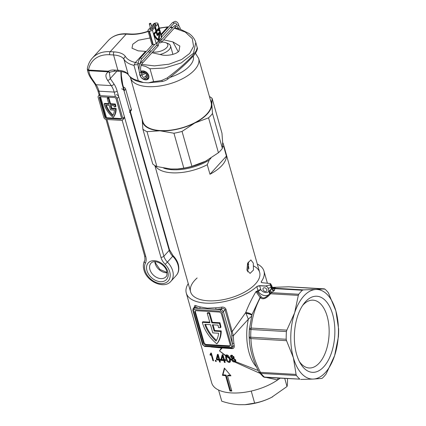 <?xml version="1.0" encoding="UTF-8"?>
<svg xmlns="http://www.w3.org/2000/svg" width="426" height="426" viewBox="0 0 426 426"><rect width="100%" height="100%" fill="white"/><g stroke="black" fill="none" stroke-linecap="round" stroke-linejoin="round"><path stroke-width="0.64" d="M222.596 354.704L221.445 358.926L220.913 359.512L222.234 354.693A40.363 18.771 -15.8 0 0 223 354.709L224.406 359.672A40.363 18.771 -15.8 0 0 225.333 359.677L225.588 360.572A40.363 18.771 164.2 0 1 224.656 360.566L225.189 362.451A40.363 18.771 164.2 0 1 224.374 362.43L223.842 360.545A40.363 18.771 164.2 0 1 222.218 360.476A40.363 18.771 164.2 0 1 221.169 360.407L220.913 359.512M222.612 356.2L223.144 355.614L224.124 359.07L223.591 359.656L222.612 356.2L221.685 359.565A40.363 18.771 -15.8 0 0 221.967 359.581A40.363 18.771 -15.8 0 0 223.591 359.656M221.445 358.926L221.696 359.821A40.363 18.771 -15.8 0 0 222.75 359.89A40.363 18.771 -15.8 0 0 224.374 359.959L224.907 361.85A40.363 18.771 -15.8 0 0 225.024 361.85M225.354 360.572L225.189 359.981A40.363 18.771 -15.8 0 0 225.423 359.981M216.61 359.816L216.355 358.926L217.457 354.341A40.363 18.771 -15.8 0 0 218.171 354.427L219.571 359.39A40.363 18.771 -15.8 0 0 220.434 359.469L220.684 360.364A40.363 18.771 164.2 0 1 219.827 360.279L220.359 362.164A40.363 18.771 164.2 0 1 219.608 362.079L219.07 360.194A40.363 18.771 164.2 0 1 216.61 359.816L217.143 359.235A40.363 18.771 -15.8 0 0 219.603 359.608L219.07 360.194M211.647 354.097L210.274 355.343L210.018 354.448L210.945 352.978A40.363 18.771 -15.8 0 0 211.365 353.106L213.554 360.849A40.363 18.771 164.2 0 1 212.909 360.646L211.195 354.592L210.992 354.885L211.52 354.299M215.258 360.284A40.363 18.771 -15.8 0 0 215.95 360.439L216.259 361.53A40.363 18.771 164.2 0 1 215.567 361.376L215.258 360.284M204.331 345.933A1.124 0.591 93.3 0 0 204.794 346.471L202.563 344.645A1.124 0.522 -15.8 0 0 203.111 344.922A1.124 0.793 -137.7 0 0 204.331 345.933L230.919 347.483A1.124 0.591 93.3 0 0 231.387 348.021A1.124 0.591 93.3 0 0 231.467 348.015C232.543 347.973 233.027 347.371 232.915 346.2L232.394 343.622A41.487 21.96 -86.7 0 1 231.797 335.768L231.281 331.96A1.124 0.522 164.2 0 1 232.266 331.471L245.743 312.53C248.55 305.234 251.963 298.275 255.978 291.64L257.954 290.617L256.809 286.56A40.363 18.771 164.2 0 1 205.992 303.142A40.363 18.771 164.2 0 1 186.284 293.083A40.363 18.771 164.2 0 1 188.255 283.588M280.132 378.251L277.635 379.933A40.363 18.771 164.2 0 1 231.403 392.926A40.363 18.771 164.2 0 1 211.69 382.868L186.284 293.083M230.86 391.015A40.363 18.771 164.2 0 1 229.918 390.951L225.594 375.668A40.363 18.771 164.2 0 1 222.415 375.322L224.374 368.091L230.961 375.817A40.363 18.771 164.2 0 1 227.495 375.78L231.819 391.063A40.363 18.771 164.2 0 1 230.86 391.015M259.935 373.304L234.646 361.999C233.219 362.015 232.261 361.402 231.765 360.162L230.562 359.352L230.237 362.031L229.172 362.478C227.239 361.908 226.142 360.625 225.876 358.633L225.578 355.79L219.507 350.902L221.376 347.93L211.317 347.004A1.124 0.761 103.3 0 0 211.259 346.844M194.586 307.513C194.208 305.831 194.623 305.192 195.832 305.602A1.124 0.852 -68.1 0 1 195.252 307.077L194.65 306.922M195.832 305.602A40.363 18.771 -15.8 0 0 199.97 306.89L207.419 308.174L215.758 307.812A1.124 0.394 -94.4 0 1 215.732 309.345L199.501 308.403A41.487 19.292 164.2 0 1 195.252 307.077L194.32 308.099A1.124 0.591 93.3 0 0 194.059 309.638A1.124 0.793 -137.7 0 0 193.383 310.538L203.111 344.922M257.309 264.045A40.363 18.771 164.2 0 1 263.966 271.101A40.363 18.771 164.2 0 1 261.335 281.581L261.623 282.582M215.758 307.812A40.363 18.771 -15.8 0 0 221.706 307.109C223.799 306.896 225.232 307.641 226.004 309.345L233.341 335.688A40.363 21.369 93.3 0 0 233.922 343.329L234.268 345.981C234.359 347.707 233.613 348.59 232.037 348.628L221.376 347.93A1.124 0.511 -87.3 0 0 221.062 347.419M278.189 378.139A4.484 3.073 -90.2 0 0 277.635 379.933L266.218 377.441M224.646 368.426L222.942 374.736A40.363 18.771 -15.8 0 0 226.126 375.088L230.45 390.365A40.363 18.771 -15.8 0 0 231.393 390.429A40.363 18.771 -15.8 0 0 231.643 390.445M227.495 375.78L228.022 375.194A40.363 18.771 -15.8 0 0 230.45 375.242M266.836 289.76A2.242 1.592 42.3 0 1 266.596 291.155A2.242 1.592 42.3 0 1 264.642 291.341A2.242 1.592 42.3 0 1 263.034 289.536A2.242 1.592 42.3 0 1 263.273 288.141A2.242 1.592 42.3 0 1 265.228 287.955A2.242 1.592 42.3 0 1 266.836 289.76M332.674 314.399A38.111 20.176 -86.7 0 1 326.534 363.202A38.111 20.176 -86.7 0 1 300.309 363.277A38.111 20.176 -86.7 0 1 296.549 354.15A38.111 20.176 -86.7 0 1 303.775 303.813A38.111 20.176 -86.7 0 1 332.674 314.399M299.34 361.477A33.963 17.977 93.3 0 0 309.122 367.979A33.963 17.977 93.3 0 0 325.949 351.109A33.963 17.977 93.3 0 0 327.195 316.358A33.963 17.977 93.3 0 0 313.073 300.165A33.963 17.977 93.3 0 0 302.604 305.485M251.58 316.241L248.342 319.186L233.341 335.688L231.797 335.768M221.728 347.456A1.124 0.591 -86.7 0 1 222.079 347.962A1.124 0.591 -86.7 0 1 222.1 348.047L219.507 350.902L225.658 355.486L225.849 355.146M225.578 355.79L226.77 354.853L228.453 355.683L230.296 358.554L231.504 359.299L232.122 358.282L230.583 356.844L230.652 355.438L231.595 355.135L234.05 357.073L233.736 358.378L235.78 360.124L235.69 361.717L258.268 370.54M234.034 358.175L234.188 357.883M235.86 361.578L234.715 361.993L235.248 361.408C233.661 361.429 232.649 360.731 232.213 359.326L231.765 360.162M216.813 343.846A33.638 23.867 -137.7 0 0 220.705 331.481L214.14 331.098L212.356 324.793L218.027 325.123A31.396 22.28 42.3 0 1 218.49 327.594L220.407 327.706A33.638 23.867 -137.7 0 0 219.417 323.323L211.818 322.881L209.113 313.334L207.217 313.222L209.917 322.77L202.323 322.328A33.638 23.867 -137.7 0 0 202.472 322.876A33.638 23.867 -137.7 0 0 216.813 343.846L217.345 343.26A33.638 23.867 -137.7 0 0 221.238 330.895L214.672 330.512L213.069 324.836M274.946 288.642L302.391 290.239L303.317 289.882L275.606 288.269L274.829 288.764L274.482 290.314A2.242 1.603 42.9 0 1 272.054 288.28L271.548 286.496A4.484 3.184 -137.7 0 0 270.388 284.424L270.462 283.562L262.283 282.72L261.191 282.172L261.335 281.581M302.391 290.239A49.336 26.119 93.3 0 0 298.738 294.26L298.317 295.383L270.606 293.77C266.42 298.605 262.975 299.925 260.275 297.731C255.004 307.833 251.99 317.945 251.228 328.068L286.836 330.145L286.416 331.566A49.336 26.119 93.3 0 0 286.197 339.261L286.538 340.678L250.93 338.601C251.233 349.741 254.418 360.987 260.478 372.34L296.086 374.417L296.443 375.471A49.336 26.119 93.3 0 0 299.877 379.151L265.079 377.372A3.365 1.779 93.3 0 0 265.18 377.372M274.482 290.314A49.336 26.119 93.3 0 0 273.977 290.873L271.426 292.508L270.606 293.77L269.967 293.413L269.184 294.217C265.702 297.923 263.092 298.86 261.362 297.023A2.242 1.464 134.3 0 0 260.275 297.731L255.978 291.64L257.288 291.837L261.362 297.023M216.03 341.072A31.396 22.28 -137.7 0 0 218.623 333.238L212.782 332.898L210.46 324.681L204.789 324.351A31.396 22.28 -137.7 0 0 216.03 341.072M205.54 324.394A31.396 22.28 -137.7 0 0 216.44 340.374M211.818 322.881L212.35 322.296L209.645 312.748L207.744 312.636L207.217 313.222M209.113 313.334L209.645 312.748M219.417 323.323L219.944 322.743L212.35 322.296M220.407 327.706L220.94 327.12A33.638 23.867 -137.7 0 0 219.944 322.743M214.14 331.098L214.672 330.512M220.705 331.481L221.238 330.895M202.323 322.328L202.851 321.747L209.741 322.147M219.023 312.034L196.232 310.703A2.242 1.592 -137.7 0 0 195.108 311.108A2.242 1.592 -137.7 0 0 194.868 312.503L203.521 343.068A2.242 1.592 -137.7 0 0 205.96 345.092L228.751 346.418A2.242 1.592 -137.7 0 0 229.87 346.013A2.242 1.592 -137.7 0 0 230.109 344.618L221.461 314.053A2.242 1.592 -137.7 0 0 219.023 312.034M195.427 310.863A2.242 1.592 -137.7 0 0 195.401 311.917L204.049 342.483A2.242 1.592 -137.7 0 0 206.493 344.506L229.284 345.832A2.242 1.592 -137.7 0 0 230.083 345.678M204.049 342.483L203.521 343.068M195.401 311.917L194.868 312.503M210.311 346.604L231.307 348.005M231.467 348.015L204.794 346.471M199.97 306.89A1.124 0.761 -76.7 0 1 199.501 308.403L194.32 308.099A2.242 1.592 42.3 0 0 193.202 308.504L192.834 310.261A1.124 0.522 -15.8 0 0 193.383 310.538M221.706 307.109L221.839 308.626A41.487 19.292 164.2 0 1 215.732 309.345L220.913 309.649A1.124 0.591 93.3 0 0 220.652 311.188L194.059 309.638M231.281 331.96L225.019 309.835C224.395 308.696 223.336 308.296 221.839 308.626L220.913 309.649A2.242 1.592 42.3 0 1 223.352 311.667L232.394 343.622A1.124 0.325 172.5 0 1 233.922 343.329M230.919 347.483A1.124 0.793 -137.7 0 0 231.6 346.583A1.124 0.522 -15.8 0 0 232.915 346.2A1.124 0.41 172.3 0 1 234.268 345.981M272.267 287.39L288.737 286.794L324.958 289.147A49.336 26.119 93.3 0 1 328.393 292.827L335.864 310.884L338.638 329.037A49.336 26.119 93.3 0 1 338.425 336.732L334.602 355.667L326.098 374.039A49.336 26.119 93.3 0 1 322.445 378.054L321.816 378.432L313.344 379.06A44.852 23.744 -86.7 0 1 293.36 357.664L286.538 340.678M288.423 286.799A3.365 2.338 89 0 1 288.583 286.789L288.583 286.789A3.365 2.338 89 0 1 288.737 286.794A3.365 1.779 93.3 0 1 288.839 286.794A3.365 3.365 0 0 0 288.583 286.789L272.262 287.374M288.94 286.805A3.365 1.779 93.3 0 0 288.839 286.794L324.415 288.865L315.874 289.494A44.852 23.744 -86.7 0 1 335.864 310.884A44.852 23.744 -86.7 0 1 334.602 355.667A44.852 23.744 -86.7 0 1 313.344 379.06L300.788 379.449M303.317 289.882L315.874 289.494A44.852 23.744 -86.7 0 0 294.622 312.881L298.317 295.383M274.051 288.865L273.966 288.956C274.381 288.482 273.769 288.189 272.123 288.082M272.411 287.848A2.242 1.187 -86.7 0 1 272.725 287.752C275.074 287.896 276.032 288.067 275.606 288.269A2.242 2.226 -112.3 0 0 274.387 288.588M263.06 376.552A3.365 2.641 -48.9 0 0 264.418 377.085A3.365 1.779 93.3 0 0 265.079 377.372A3.365 3.365 0 0 1 263.06 376.552L259.413 372.649A3.365 2.439 142.2 0 0 260.984 373.405L296.443 375.471M296.086 374.417L293.36 357.664A44.852 23.744 -86.7 0 1 294.622 312.881L286.836 330.145M231.558 355.774L230.583 356.844M232.436 357.936L232.122 358.282M234.577 361.104L234.987 360.077L233.081 358.692L232.479 358.884L232.511 359.906L234.79 361.216L235.823 360.22M235.434 359.587L234.987 360.077M232.479 358.884L234.13 357.542L233.081 358.692M234.438 361.259L232.511 359.906M232.372 355.321L231.366 356.871L232.782 358.005L233.262 357.025L231.877 355.87L231.409 356.029L232.133 355.236M232.782 358.005L233.246 357.851M233.741 356.493L233.262 357.025M232.149 358.25L232.213 359.326M229.705 361.892L229.172 362.478M226.19 354.922L226.408 358.048L227.404 360.476M226.408 358.048L225.876 358.633M229.188 357.851L227.015 355.588L226.419 356.008L229.188 357.851L229.481 358.612L226.35 356.365L226.723 358.612C226.872 360.082 227.622 361.104 228.975 361.685L229.513 361.44L229.481 358.612M227.521 355.034L226.35 356.365M229.513 361.44L230.045 360.854L229.971 357.899L229.444 358.479M230.562 359.352L230.296 358.554M231.504 359.299L231.68 359.911M256.612 367.132A40.363 21.369 -86.7 0 1 249.056 352.622A40.363 21.369 -86.7 0 1 248.342 319.186L245.722 312.641A4.484 1.305 -167.5 0 1 251.883 315.086M246.153 313.355A4.484 0.948 -167.4 0 1 251.793 315.421M251.91 314.995A4.484 1.299 12.5 0 0 245.743 312.53M269.136 294.27A7.849 5.57 42.3 0 1 258.257 291.624A2.242 0.399 142.7 0 1 260.776 289.696A5.607 3.978 -137.7 0 0 268.577 291.549A2.242 1.582 41.7 0 1 269.2 294.201L269.184 294.217M270.388 284.424L269.855 285.005L265.584 285.984A2.242 1.187 93.3 0 0 265.616 286.118L259.663 285.771L260.776 289.696A2.242 1.044 164.2 0 0 257.954 290.617A2.242 1.64 63.6 0 0 258.257 291.624L257.288 291.837M261.319 296.954A2.242 1.603 146.3 0 0 260.025 297.609L252.043 314.505L249.37 329.442A3.365 1.677 5.1 0 1 249.375 329.378L249.375 329.378A3.365 1.677 5.1 0 1 251.228 328.068A3.365 1.779 -86.7 0 0 250.951 329.5L249.37 329.442L249.162 336.891A3.365 0.383 -0.8 0 0 249.162 336.891A3.365 0.383 -0.8 0 0 250.733 337.195A3.365 1.779 93.3 0 0 250.93 338.601A3.365 1.949 -2.1 0 1 249.162 336.966A3.365 1.949 -2.1 0 1 249.162 336.902M273.977 290.873A2.242 1.582 41.6 0 1 271.522 288.865A51.578 27.307 -86.7 0 1 272.054 288.28L272.278 287.529L272.549 288.088A2.242 2.013 -35.9 0 1 272.352 287.731M274.829 288.764A2.242 2.013 -35.9 0 1 272.549 288.088M271.426 292.508L270.233 289.776L271.522 288.865A2.242 1.582 -138.3 0 1 271.522 288.855L271.021 287.081L271.548 286.496A2.242 1.044 -15.8 0 0 271.809 285.771L272.336 287.641M269.536 293.844A2.242 1.576 47.8 0 0 268.923 291.203L270.233 289.776M270.063 289.861L271.186 292.651L269.967 293.413A2.242 1.363 52.1 0 0 269.099 290.814M268.577 291.549L268.923 291.203L268.055 288.136A2.242 1.592 -137.7 0 0 265.616 286.118M271.841 288.514A2.242 1.576 -132.2 0 1 271.58 288.28L271.234 288.626M272.049 288.248A2.242 1.747 -125.2 0 1 271.735 287.912L271.58 288.28L271.186 286.895M274.829 288.642L274.301 288.642L274.829 288.642A2.242 2.018 -48.1 0 1 272.645 288.205M272.225 287.475L271.735 287.912M256.809 286.56L259.663 285.771A2.242 1.044 164.2 0 0 256.841 286.693M265.584 285.984L259.631 285.638M197.121 277.976A35.88 16.689 -15.8 0 0 208.122 300.804A35.88 16.689 -15.8 0 0 250.871 288.056A35.88 16.689 -15.8 0 0 253.795 266.085M248.779 264.317A35.88 16.689 -15.8 0 0 247.868 264.115M224.374 359.959L223.842 360.545M221.696 359.821L221.169 360.407M216.062 360.833L215.567 361.376M230.45 390.365L229.918 390.951M226.126 375.088L225.594 375.668M222.942 374.736L222.415 375.322M210.588 353.995L210.806 354.757L210.274 355.343M220.54 360.353L220.359 359.693L219.827 360.279M219.603 359.608L220.135 361.493A40.363 18.771 -15.8 0 0 220.167 361.498M220.135 361.493L219.608 362.079M217.84 355.848L217.063 359.049A40.363 18.771 -15.8 0 0 218.82 359.299L217.84 355.848L218.373 355.263L219.353 358.713L218.82 359.299M220.982 359.757A40.363 18.771 -15.8 0 0 221.216 359.778L221.089 359.32M217.835 354.389L216.887 358.341L217.074 359.001M216.887 358.341L216.355 358.926M224.907 361.85L224.374 362.43M225.189 359.981L224.656 360.566M218.586 390.035L221.738 401.18C227.527 403.124 233.251 404.295 238.911 404.7L244.971 404.673L254.636 403.097C260.387 402.032 266.032 400.12 271.559 397.367A33.638 15.645 -15.8 0 0 272.155 397.053A33.638 15.645 -15.8 0 0 272.645 396.792M244.971 404.679L245.301 404.652A33.638 15.645 -15.8 0 0 271.559 397.367L287.028 386.515C287.406 385.136 287.566 382.905 287.497 379.827L287.454 378.677M284.765 378.517L287.028 386.515M251.233 391.063L254.636 403.097M163.706 168.132A33.638 15.645 -15.8 0 0 172.423 169.734A33.638 15.645 -15.8 0 0 209.235 160.043L207.265 164.713A35.88 16.689 164.2 0 1 171.902 172.818A35.88 16.689 164.2 0 1 155.155 165.698M247.719 271.884L248.449 262.847L248.198 262.075M253.3 263.13L253.47 270.036L250.094 273.38L246.92 270.148L247.581 263.295L250.877 259.945L253.3 263.13M209.97 174.261A35.88 16.689 -15.8 0 0 226.43 156.145L209.97 174.261L207.265 164.713M210.987 158.11L209.235 160.043M222.649 142.497A35.88 16.689 164.2 0 1 223.432 144.334A35.88 16.689 164.2 0 1 223.73 146.592L222.564 146.848M226.43 156.145L223.73 146.592M130.489 77.793L142.923 121.729A35.433 16.476 -15.8 0 0 160.224 130.558A35.433 16.476 -15.8 0 0 196.311 121.932A35.433 16.476 -15.8 0 0 211.11 102.437L198.676 58.5A35.433 16.476 164.2 0 1 183.878 77.995A35.433 16.476 164.2 0 1 147.79 86.622A35.433 16.476 164.2 0 1 130.489 77.793L130.367 77.319M208.554 117.837A39.245 18.249 -15.8 0 0 212.51 113.486L222.388 148.381A39.245 18.249 -15.8 0 1 218.431 152.737L208.554 117.837L194.831 122.97A35.88 16.689 164.2 0 1 160.011 130.793L173.946 133.231L183.819 168.132L177.637 168.952A35.88 16.689 -15.8 0 0 205.641 161.177A35.88 16.689 -15.8 0 0 206.285 160.847A35.88 16.689 -15.8 0 0 206.732 160.607M210.391 99.902A35.88 16.689 164.2 0 1 211.834 104.258L212.51 113.486M222.388 148.381L222.644 142.465L221.973 133.242L212.095 98.342L211.834 104.258A35.88 16.689 164.2 0 1 194.831 122.97L182.046 131.416L191.918 166.31L205.641 161.177L218.431 152.737M173.946 133.231A39.245 18.249 -15.8 0 0 182.046 131.416M142.87 129.131A39.245 18.249 -15.8 0 0 147.018 131.666L156.89 166.561A39.245 18.249 -15.8 0 1 152.748 164.026L142.87 129.131L142.177 119.104M142.204 119.2A35.88 16.689 164.2 0 0 142.193 119.903A35.88 16.689 164.2 0 0 160.011 130.793L147.018 131.666M212.095 98.342A39.245 18.249 -15.8 0 0 209.443 96.537M183.819 168.132A39.245 18.249 -15.8 0 0 191.918 166.31M177.285 168.973L170.821 169L156.89 166.561M152.694 51.929A9.532 4.43 -15.8 0 0 154.121 52.105A9.532 4.43 -15.8 0 0 165.719 48.527A9.532 4.43 -15.8 0 0 165.805 42.685A9.532 4.43 -15.8 0 0 163.153 42.163A9.532 4.43 -15.8 0 0 161.571 42.163M157.221 42.93A9.532 4.43 -15.8 0 0 156.475 43.164M151.278 45.971A9.532 4.43 -15.8 0 0 150.197 47.1A9.532 4.43 -15.8 0 0 150.011 47.366M149.622 50.124A9.532 4.43 -15.8 0 0 151.054 51.402M165.805 42.685L168.036 43.548A11.774 5.474 164.2 0 1 170.506 45.838A11.774 5.474 164.2 0 1 159.984 54.496M148.2 31.455A24.671 11.47 164.2 0 1 130.031 34.352L126.181 34.128A35.88 25.459 -137.7 0 0 108.273 40.561L92.335 58.106C89.742 60.987 88.091 64.448 87.383 68.495A2.242 1.438 -170.2 0 0 88.533 70.05L108.3 71.201A15.698 11.14 42.3 0 1 114.04 70.034L117.89 70.258L113.566 54.975L109.716 54.752A33.638 23.867 -137.7 0 0 88.533 70.05A2.242 1.187 93.3 0 0 88.821 70.695A2.242 1.912 175 0 1 87.527 69.667A2.242 1.912 175 0 1 87.362 69.076A2.242 1.912 175 0 1 87.373 68.692M163.685 39.836L172.897 41.902L179.841 46.056L178.973 51.013C176.614 54.315 166.843 56.381 161.209 54.768L151.997 52.702M141.075 71.334A5.272 3.738 42.3 0 1 148.802 75.658A5.272 3.738 42.3 0 1 148.237 78.938A5.272 3.738 42.3 0 1 143.653 79.38A5.272 3.738 42.3 0 1 139.872 75.136A5.272 3.738 42.3 0 1 139.723 73.453M168.201 78.735A2.242 0.458 -128 0 1 168.163 78.794A2.242 0.458 -128 0 1 167.045 78.038C177.621 70.066 185.949 62.798 192.03 56.227L196.173 50.976L197.259 47.717L195.768 42.451L193.495 53.266L181.199 62.936L164.553 68.022L149.995 68.772L145.729 66.467L141.192 65.306M192.03 56.227A2.242 1.592 -137.7 0 1 191.791 57.622L187.706 61.855C181.668 67.713 175.15 73.357 168.163 78.794C166.933 79.907 165.011 80.807 162.397 81.483L162.397 81.483A2.242 0.319 -101.5 0 1 161.885 80.37L167.045 78.038M114.04 70.034A2.242 1.187 93.3 0 0 114.972 71.099L110.446 71.994A2.242 1.534 61.1 0 1 108.3 71.201A2.242 1.187 93.3 0 0 108.593 71.845L88.821 70.695C89.071 73.4 90.253 76.291 92.373 79.369A2.242 1.576 145.4 0 1 91.297 78.826L95.003 84.194L97.879 90.621A2.242 1.044 164.2 0 0 98.976 91.18L100.057 94.998L99.524 95.584A2.242 1.592 -137.7 0 0 98.406 95.988A2.242 1.592 -137.7 0 0 98.166 97.384L103.837 117.443A2.242 1.592 -137.7 0 0 106.282 119.461L121.474 120.35A2.242 1.592 -137.7 0 0 122.592 119.946A2.242 1.592 -137.7 0 0 122.832 118.55L117.155 98.491A2.242 1.592 -137.7 0 0 114.716 96.468L99.524 95.584M150.048 37.983L138.359 40.246L132.774 44.229L132.012 48.207L138.13 50.832L146.32 51.429M150.234 52.307L148.078 51.823M174.649 27.77L180.193 29.192L188.707 33.313C192.334 35.821 194.687 38.867 195.768 42.451M160.208 39.059L161.923 39.442M138.067 64.736L134.275 64.773L135.393 62.494L145.601 51.269M161.012 34.314L167.487 27.179L168.595 26.913M92.373 79.369L96.079 84.731L111.271 85.615L107.565 80.253A2.242 1.576 -34.6 0 0 110.238 78.549L113.944 83.911A24.671 13.057 -86.7 0 1 117.129 91.004L163.888 256.244L169.202 250.397A2.242 1.044 -15.8 0 0 169.457 249.679L130.095 110.558M110.387 72.026A2.242 1.81 -114.7 0 1 110.302 72.069L109.344 72.729L110.238 78.549L116.905 71.211M110.302 72.069A2.242 1.81 -114.7 0 1 108.593 71.845C105.403 73.538 105.062 76.345 107.565 80.253M138.301 80.679L133.977 65.396A37.003 17.21 164.2 0 1 123.955 59.299L128.279 74.577A2.242 1.97 148.3 0 0 128.476 75.019C127.283 73.022 124.067 71.786 118.822 71.323A2.242 1.187 93.3 0 1 117.89 70.258A22.424 10.432 164.2 0 1 128.279 74.577A37.003 17.21 -15.8 0 0 138.301 80.679L143.354 82.506L148.323 82.857L153.616 81.574A37.003 17.21 -15.8 0 0 161.885 80.37M149.995 68.772L153.616 81.574M134.275 64.773L133.977 65.396M123.465 87.144A2.242 1.592 42.3 0 1 125.659 89.135L131.336 109.194A2.242 1.592 42.3 0 1 131.096 110.59L129.983 111.809M129.504 112.347A2.242 1.592 -137.7 0 0 129.744 110.946L131.336 109.194M125.659 89.135L124.067 90.887L129.744 110.946M124.067 90.887A2.242 1.592 -137.7 0 0 121.623 88.869M107.198 98.289L108.337 98.353L108.87 97.767L107.73 97.703L107.198 98.289L108.891 104.258L104.114 103.976A20.97 14.878 -137.7 0 0 104.216 104.338A20.97 14.878 -137.7 0 0 113.172 117.422L113.705 116.836A20.97 14.878 42.3 0 0 116.122 108.476L111.83 108.225L111.298 108.811L115.595 109.061A20.97 14.878 42.3 0 1 113.172 117.422M116.314 94.716A2.242 1.592 42.3 0 1 118.753 96.734L117.155 98.491M122.832 118.55L124.429 116.793L118.753 96.734M124.429 116.793A2.242 1.592 42.3 0 1 124.19 118.194L122.592 119.946M114.663 97.591L100.227 96.755A1.347 0.953 -137.7 0 0 99.556 96.995A1.347 0.953 -137.7 0 0 99.412 97.831L104.871 117.129A1.347 0.953 -137.7 0 0 106.335 118.337L120.771 119.179A1.347 0.953 -137.7 0 0 121.442 118.939A1.347 0.953 -137.7 0 0 121.586 118.098L116.128 98.805A1.347 0.953 -137.7 0 0 114.663 97.591M99.913 96.782A1.347 0.953 -137.7 0 0 99.945 97.25L105.403 116.543A1.347 0.953 -137.7 0 0 106.867 117.752L121.303 118.593A1.347 0.953 -137.7 0 0 121.618 118.566M105.403 116.543L104.871 117.129M108.337 98.353L110.03 104.322L110.558 103.736L115.334 104.013A20.97 14.878 42.3 0 1 115.888 106.351L115.238 106.314M110.03 104.322L114.802 104.599L115.334 104.013M111.298 108.811L110.35 105.467L113.971 105.68A19.623 13.925 42.3 0 1 114.211 106.867L115.355 106.937L115.888 106.351M109.21 105.403L110.483 109.892L114.408 110.121A19.623 13.925 42.3 0 1 112.704 115.766A19.623 13.925 -137.7 0 1 105.595 105.19L109.21 105.403M106.346 105.233A19.623 13.925 -137.7 0 0 113.108 115.063M114.802 104.599A20.97 14.878 42.3 0 1 115.355 106.937M115.595 109.061L116.122 108.476M104.114 103.976L104.647 103.396L108.71 103.63M108.87 97.767L110.558 103.736M111.064 105.51L111.83 108.225M99.945 97.25L99.412 97.831M144.441 78.885A4.287 3.041 -137.7 0 0 145.367 79.05A4.287 3.041 -137.7 0 0 145.729 79.05A4.287 3.041 -137.7 0 0 147.982 75.663A4.287 3.041 -137.7 0 0 143.786 71.802L144.079 71.073M148.914 77.548A4.936 3.499 42.3 0 1 148.52 78.128A4.936 3.499 42.3 0 1 146.469 79.018L145.729 79.05M142.337 73.011A3.142 2.226 42.3 0 1 143.237 72.724L143.828 72.074M143.061 70.908L142.838 71.749A4.287 3.041 -137.7 0 0 141.528 72.196M143.237 72.724L142.838 71.749M143.786 71.802L143.935 72.766A3.142 2.226 42.3 0 1 146.661 74.768A3.142 2.226 42.3 0 1 146.661 77.505A3.142 2.226 42.3 0 1 146.203 77.857M141.171 71.547A4.936 3.499 42.3 0 1 141.214 71.493A4.936 3.499 42.3 0 1 141.757 71.041M150.431 23.313A0.783 0.367 -15.8 0 0 149.632 23.505A0.783 0.367 -15.8 0 0 149.302 23.936A0.783 0.367 -15.8 0 0 149.686 24.133A0.783 0.367 -15.8 0 0 150.484 23.941A0.783 0.367 -15.8 0 0 150.815 23.51A0.783 0.367 -15.8 0 0 150.431 23.313M157.237 44.858L156.8 45.476L157.237 44.858L158.259 45.726L159.031 41.908M155.043 23.899A0.783 0.367 -15.8 0 0 155.133 23.648A0.783 0.367 -15.8 0 0 154.521 23.457A0.783 0.367 -15.8 0 0 153.711 23.819A0.783 0.367 -15.8 0 0 153.621 24.074A0.783 0.367 -15.8 0 0 154.233 24.261A0.783 0.367 -15.8 0 0 155.043 23.899M158.227 45.449L157.79 46.067M153.924 25.134L150.074 29.367A0.895 0.415 -15.8 0 0 149.973 29.66A0.895 0.415 -15.8 0 0 150.41 29.884A0.895 0.415 -15.8 0 0 151.597 29.458L155.426 25.246M157.162 35.56L156.065 32.328M154.175 34.187L154.159 34.208A16.012 8.477 93.3 0 0 155.091 36.098M158.387 39.277A16.012 8.477 93.3 0 0 158.776 34.005M158.563 39.362A16.012 8.477 93.3 0 0 158.962 33.803L157.21 35.725L156.209 32.174L154.345 34.218A16.012 8.477 93.3 0 0 158.563 39.362M159.074 33.43L157.263 35.417L156.257 31.865L154.169 34.165A16.236 8.595 93.3 0 0 158.637 39.634A16.236 8.595 93.3 0 0 159.074 33.43L157.215 35.252M157.109 35.369L156.172 32.211M156.257 31.865L153.978 34.155A16.236 8.595 93.3 0 0 158.451 39.623A16.236 8.595 93.3 0 0 158.461 39.554M156.433 31.449L158.69 29.186A16.188 8.568 -86.7 0 1 158.909 30.56L159.218 30.219A16.822 8.903 93.3 0 0 158.887 28.329L156.486 30.97L155.458 27.344L155.181 27.647L156.209 31.274L153.807 33.92A16.822 8.903 93.3 0 0 158.925 40.225A16.822 8.903 93.3 0 0 159.43 32.392L157.492 34.527L156.433 31.449L157.444 34.357M156.624 31.46L158.69 29.186M155.027 27.594L156.001 31.199M158.744 40.156A16.822 8.903 93.3 0 0 159.255 32.584M158.882 30.368L159.026 30.209A16.822 8.903 93.3 0 0 158.733 28.499M156.438 30.805L155.314 27.498M153.637 33.856L153.445 33.846A17.045 9.021 93.3 0 0 158.807 40.475L158.999 40.486A17.045 9.021 93.3 0 0 159.532 32.03L157.545 34.218L156.784 31.535L158.621 29.516A15.964 8.451 -86.7 0 1 158.829 30.901L159.356 30.321A17.045 9.021 93.3 0 0 158.951 28.009L156.539 30.667L155.511 27.035L155.021 27.573L156.049 31.204L153.637 33.856A17.045 9.021 93.3 0 0 158.999 40.486M156.049 31.204L153.445 33.846L156.177 43.495A2.242 1.044 164.2 0 1 153.216 44.549L149.43 31.178A2.242 1.044 -15.8 0 0 152.391 30.118L153.445 33.846M150.325 27.552L148.216 29.879A2.242 1.044 -15.8 0 0 147.955 30.597A2.242 1.044 -15.8 0 0 149.052 31.157L152.833 44.528A2.242 1.044 164.2 0 1 151.741 43.969L147.955 30.597M153.653 23.909A2.242 1.044 -15.8 0 0 153.53 24.032L151.571 26.183M152.359 42.85L152.646 42.536M158.951 28.009L157.705 24.271A2.242 1.044 -15.8 0 0 157.966 23.552A2.242 1.044 -15.8 0 0 156.869 22.993L156.491 22.972A2.242 1.044 -15.8 0 0 154.143 23.552M159.404 33.265L159.265 32.775M155.549 25.107L155.847 24.783A0.895 0.415 -15.8 0 0 155.948 24.49A0.895 0.415 -15.8 0 0 155.309 24.271M149.43 31.178L149.052 31.157M157.705 24.271L152.391 30.118M157.966 23.552L161.747 36.924A2.242 1.044 164.2 0 1 161.491 37.648L159.297 29.895M158.76 27.999L156.491 30.496M156.385 30.613L155.421 27.381M155.368 27.189L154.835 27.562L155.857 31.189M159.532 32.03L157.498 34.048M157.391 34.165L156.63 31.487M158.861 40.204A17.045 9.021 93.3 0 0 159.367 32.461M156.177 43.495L158.914 40.481M159.02 40.363L161.491 37.648M159.164 30.283A17.045 9.021 93.3 0 0 158.845 28.377M158.467 29.687A15.964 8.451 -86.7 0 1 158.637 30.89L158.829 30.901M211.317 347.004A40.363 18.771 164.2 0 1 210.497 346.801M272.368 287.736L272.725 287.752M231.616 348.021A1.124 0.591 -86.7 0 1 232.016 348.543A1.124 0.591 -86.7 0 1 232.037 348.628M261.372 281.708A2.242 1.044 -15.8 0 0 261.213 282.23M271.293 292.662L298.738 294.26M231.6 346.583L221.871 312.199A1.124 0.793 -137.7 0 0 220.652 311.188M221.871 312.199A1.124 0.522 -15.8 0 0 223.352 311.667L225.019 309.835A1.124 0.522 164.2 0 1 226.004 309.345M229.284 345.832L228.751 346.418M206.493 344.506L205.96 345.092M259.413 372.649A3.365 3.365 0 0 1 259.088 372.148A3.365 1.086 -27.6 0 0 260.478 372.34A3.365 1.779 93.3 0 0 260.984 373.405A49.336 26.119 -86.7 0 0 264.418 377.085L299.877 379.151M259.088 372.148C252.906 360.747 249.599 349.016 249.162 336.966A3.365 3.365 0 0 1 249.162 336.891A47.653 25.225 -86.7 0 1 249.37 329.442A3.365 3.365 0 0 1 249.375 329.378L251.899 315.075M286.416 331.566L250.951 329.5A49.336 26.119 -86.7 0 0 250.733 337.195L286.197 339.261M269.855 285.005A4.484 3.184 42.3 0 1 271.021 287.081A2.242 1.044 164.2 0 1 268.055 288.136M169.915 77.415A30.949 14.393 -15.8 0 0 193.287 55.923M173.126 255.722C175.634 258.289 177.344 261.143 178.265 264.28C179.41 268.976 178.723 272.715 176.204 275.484A16.822 11.933 -137.7 0 0 178.004 265.004A16.822 11.933 -137.7 0 0 172.722 256.239L173.126 255.722L169.457 249.679M169.729 271.905A14.575 10.341 -137.7 0 0 165.15 264.312L167.407 262.086A16.822 11.933 42.3 0 1 172.69 270.851A16.822 11.933 42.3 0 1 170.895 281.33C164.005 289.573 146.73 281.565 143.94 269.908C143.035 266.671 143.2 263.705 144.441 261.016A2.242 1.544 -154.2 0 0 145.399 263.161A14.575 10.341 -137.7 0 0 145.037 270.467A14.575 10.341 -137.7 0 0 160.895 283.604A14.575 10.341 -137.7 0 0 169.729 271.905M167.029 272.773A10.091 7.162 42.3 0 1 155.213 263.673A10.091 7.162 42.3 0 1 154.883 261.74M149.899 269.52A10.091 7.162 -137.7 0 0 157.135 277.645A10.091 7.162 -137.7 0 0 165.916 276.804C166.917 276.288 167.194 274.429 166.736 271.24C165.07 264.301 154.436 258.891 150.974 263.231A10.091 7.162 -137.7 0 0 149.899 269.52M146.938 270.579A12.333 8.754 42.3 0 1 154.409 260.68A12.333 8.754 42.3 0 1 167.828 271.799A12.333 8.754 42.3 0 1 160.357 281.692A12.333 8.754 42.3 0 1 146.938 270.579M178.217 51.738L172.897 41.902M165.15 264.312A13.456 9.548 42.3 0 1 160.927 257.304A2.242 1.044 -15.8 0 0 163.888 256.244A11.214 7.956 -137.7 0 0 167.407 262.086L172.722 256.239A11.214 7.956 42.3 0 1 169.202 250.397L122.443 85.157A2.242 1.044 -15.8 0 0 122.704 84.439L121.399 75.887L121.224 71.568M122.443 85.157A24.671 13.057 -86.7 0 1 121.053 76.089A2.242 0.351 -2.3 0 0 121.399 75.887M121.053 76.089L120.872 71.52M153.03 43.905L152.423 42.781M150.282 38.825L149.819 37.967M135.447 62.446L140.026 64.033M141.294 64.369L154.414 65.886L169.058 64.188L181.62 59.518L189.692 53.415L193.558 46.386L192.323 38.628L185.241 32.046L174.303 28.153M172.487 27.818L170.192 27.488M168.254 27.291L167.45 27.227M167.487 27.179A34.762 16.167 -15.8 0 0 159.313 28.313M148.291 31.146C142.108 33.334 136.245 34.293 130.702 34.021A2.242 1.187 93.3 0 0 130.031 34.352M109.716 54.752A2.242 1.187 -86.7 0 1 110.238 51.668L126.181 34.128A2.242 1.187 -86.7 0 1 126.852 33.798L130.702 34.021M95.003 84.194A2.242 1.576 145.4 0 0 96.079 84.731A22.424 11.869 -86.7 0 1 98.976 91.18L114.168 92.064A22.424 11.869 93.3 0 0 111.271 85.615A2.242 1.576 -34.6 0 0 113.944 83.911M100.557 96.771L106.468 117.667M106.99 119.504L145.729 256.42A13.456 9.548 42.3 0 1 145.399 263.161M160.927 257.304L122.145 120.249M121.628 118.439L115.978 98.465M114.716 96.468L115.249 95.887L114.168 92.064A2.242 1.044 -15.8 0 0 117.129 91.004M145.729 256.42A2.242 1.044 164.2 0 1 144.638 255.861L106.031 119.434M125.516 56.647A2.242 1.97 -31.7 0 0 123.955 59.299A22.424 10.432 -15.8 0 0 113.566 54.975A2.242 1.187 -86.7 0 1 114.088 51.892A24.671 11.47 164.2 0 1 125.516 56.647A34.762 16.167 -15.8 0 0 135.393 62.494M92.335 58.106A35.88 25.459 42.3 0 1 110.238 51.668L114.088 51.892M121.303 118.593L120.771 119.179M106.867 117.752L106.335 118.337M105.084 116.074L104.695 116.5M139.004 69.955L138.487 68.112A0.783 0.367 -15.8 0 0 138.871 68.309A0.783 0.367 -15.8 0 0 139.004 68.309M138.487 68.112C137.614 64.161 138.194 60.833 140.223 58.133A0.783 0.559 42.3 0 1 141.389 59.187L154.92 44.299M178.569 28.563A0.783 0.367 164.2 0 1 178.398 28.569A0.783 0.367 164.2 0 1 178.015 28.372L177.594 26.886M161.214 35.033L172.567 22.541A0.783 0.559 42.3 0 1 173.728 23.595L175.118 22.866L175.906 23.206L176.987 24.852M146.746 74.928L145.191 76.643L143.807 77.372C143.397 77.82 142.699 76.941 141.72 74.736L140.905 71.872A0.783 0.367 164.2 0 1 140.58 72.303A0.783 0.367 164.2 0 1 139.781 72.495A0.783 0.367 164.2 0 1 139.398 72.298C138.525 68.346 139.105 65.018 141.139 62.313L156.859 45.018M140.905 71.872C140.202 68.389 140.665 65.556 142.3 63.373A0.783 0.559 -137.7 0 0 141.139 62.313M145.191 76.643A0.783 0.559 42.3 0 1 146.352 77.697L146.959 77.031M141.72 74.736A0.783 0.367 164.2 0 1 141.389 75.168A0.783 0.367 164.2 0 1 140.591 75.359A0.783 0.367 164.2 0 1 140.207 75.162L139.398 72.298M158.962 42.243L160.128 42.904L161.427 42.323L175.24 27.12A0.783 0.559 -137.7 0 0 174.08 26.061L176.721 24.82C178.611 25.256 179.777 26.513 180.225 28.601L180.416 29.266M158.419 41.024L158.488 41.269A0.783 0.367 -15.8 0 0 158.871 41.46A0.783 0.367 -15.8 0 0 159.91 41.093A0.783 0.367 -15.8 0 0 160 40.837L159.665 39.655M161.427 42.323A0.783 0.559 -137.7 0 0 160.229 41.311M140.681 70.838A0.783 0.367 -15.8 0 0 140.713 70.801A0.783 0.367 -15.8 0 0 140.804 70.551L140.564 69.688M172.567 22.541L175.208 21.3C177.099 21.731 178.265 22.993 178.712 25.075A0.783 0.367 164.2 0 1 178.622 25.331A0.783 0.367 164.2 0 1 178.398 25.501M179.815 29.075A0.783 0.367 -15.8 0 0 180.225 28.601M145.442 73.517A0.783 0.559 -137.7 0 0 145.484 73.458L142.801 74.758L141.629 74.417M159.303 36.993L159.207 36.668M150.213 29.852L150.074 29.367M158.973 28.755L158.861 28.356M263.966 271.101L267.336 283.013M192.834 310.261L202.563 344.645M194.597 306.965L193.202 308.504M234.018 357.004L233.246 357.856M226.563 355.742L227.165 355.082M274.355 288.604L272.762 288.317M270.462 283.562L271.809 285.771M211.024 353.516L210.492 354.102M190.598 291.863L154.846 165.517M259.647 272.32L223.432 144.334M198.676 58.5L195.433 53.181M150.197 47.1L149.941 47.44M172.924 54.384L170.506 45.838M176.204 275.484L170.895 281.33M155.213 261.745L155.469 262.954L159.963 269.488L166.992 272.443M191.791 57.622C197.068 52.547 197.893 47.765 197.254 47.717M172.423 27.365L170.538 27.11M167.828 26.854L159.239 28.057M108.273 40.561C112.917 35.667 119.11 33.414 126.852 33.798M124.419 90.498L122.704 84.439M105.259 116.703L99.801 97.405M99.162 95.152L97.879 90.621M144.638 255.861C145.069 259.056 145.005 260.776 144.441 261.016M87.383 68.495A2.242 2.242 0 0 0 87.362 69.076C87.687 72.282 89.002 75.535 91.297 78.826M114.972 71.099L118.822 71.323M162.397 81.483L148.323 82.857M143.354 82.506C140 82.101 134.696 81.068 130.452 77.404L128.476 75.019M99.876 94.37L98.406 95.988M148.52 78.128L148.871 77.74M141.214 71.493L141.57 71.105M140.804 70.551C141.789 72.755 142.486 73.634 142.891 73.187L144.281 72.457M146.352 77.697L143.711 78.938C141.826 78.506 140.655 77.25 140.207 75.162M178.718 29.027C178.004 27.083 177.307 26.204 176.63 26.391L175.24 27.12M160.224 41.338L160 40.837M150.66 28.728L149.302 23.936M140.223 58.133L152.609 44.506M152.774 44.32L153.062 44.006M178.712 25.075L179.005 26.108M156.789 45.092L157.375 42.174M160.176 41.343L174.08 26.061M159.196 38.01L159.111 37.706M155.879 26.284L155.133 23.648M154.303 26.476L153.621 24.074M142.3 63.373L158.168 45.907M161.72 36.817L173.728 23.595M139.637 64.997L141.389 59.187M152.284 28.702L150.815 23.51M159.34 36.482L159.244 36.135M248.88 268.854L248.459 265.717L247.527 263.422"/></g></svg>
